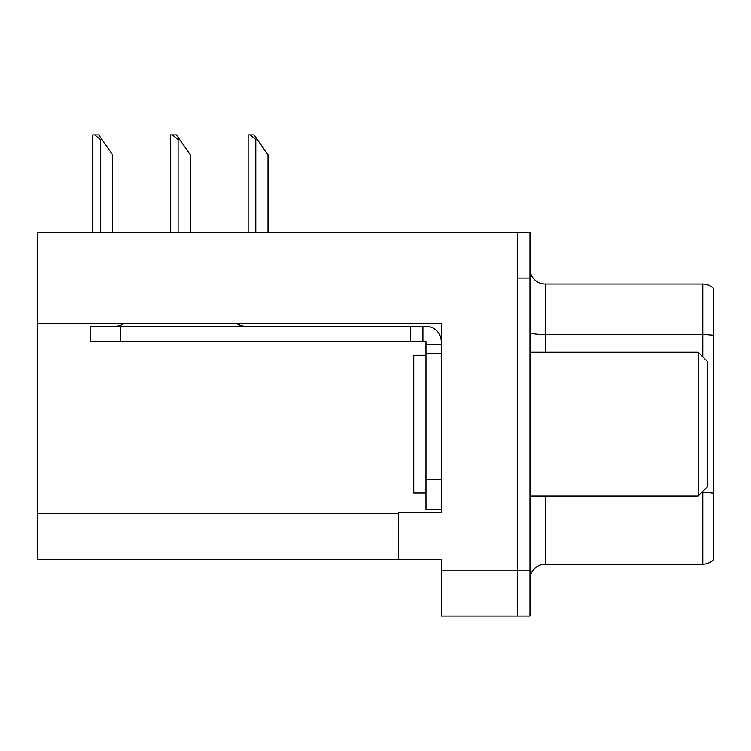 <?xml version="1.0" encoding="UTF-8"?>
<svg xmlns="http://www.w3.org/2000/svg" width="751" height="751" viewBox="0 0 751 751"><rect width="100%" height="100%" fill="white"/><g stroke="black" fill="none" stroke-linecap="round" stroke-linejoin="round"><path stroke-width="1.13" d="M441.259 353.787L441.259 479.176L425.958 479.176L425.958 509.76L441.259 509.76L441.259 479.176L441.259 512.67L398.434 512.67L398.434 559.457L37.55 559.457L37.55 323.352L441.259 323.352L441.259 353.787L425.958 353.787L425.958 341.555L410.666 341.555L410.666 326.263L425.958 326.263A15.292 15.292 0 0 1 441.25 341.564M398.434 559.457L441.259 559.457L441.259 616.045L517.711 616.045L517.711 570.169L517.711 616.045L529.943 616.045L529.943 570.169L517.711 570.169L517.711 232.219L37.55 232.219L37.55 323.352M529.943 579.49A15.292 15.292 0 0 1 545.235 564.198L702.748 564.198L702.748 491.417M517.711 232.219L529.943 232.219L529.943 278.095L517.711 278.095L517.711 570.169L441.259 570.169M713.45 288.422A15.292 15.292 0 0 0 702.748 284.056A15.292 15.292 0 0 1 713.45 288.422L713.45 559.833A15.292 15.292 0 0 1 702.748 564.198M529.943 278.095L529.943 570.169M713.45 335.359A15.292 2.657 180 0 0 702.748 334.599L702.748 284.056L545.235 284.056A15.292 15.292 0 0 1 529.943 268.764A15.292 15.292 0 0 0 545.235 284.056L545.235 352.257M425.958 355.317L413.726 355.317L413.726 492.938L425.958 492.938M698.158 495.998L707.329 486.826L707.329 361.428L698.158 352.257L698.158 495.998L529.943 495.998M529.943 352.257L698.158 352.257M124.197 323.352A15.292 15.292 0 0 1 115.232 326.263M236.556 323.352A15.292 15.292 0 0 0 245.521 326.263M410.666 341.555L90.148 341.555L90.148 326.263L410.666 326.263M425.958 509.76L441.259 509.76M422.897 341.555L422.897 326.263M441.259 344.615L425.958 344.615M425.958 479.176L425.958 353.787M257.293 139.545L255.762 139.545L249.98 134.955L254.082 134.955L267.994 154.837L267.994 232.219M248.121 232.219L248.121 134.955L249.98 134.955M179.611 139.545L178.081 139.545L172.298 134.955L176.401 134.955L190.313 154.837L190.313 232.219M170.439 232.219L170.439 134.955L172.298 134.955M101.929 139.545L100.399 139.545L94.617 134.955L98.71 134.955L112.631 154.837L112.631 232.219M92.758 232.219L92.758 134.955L94.617 134.955M37.55 513.59L398.434 513.59M545.235 495.998L545.235 564.198M702.748 356.847L702.748 334.599L545.235 334.599A15.292 2.657 -0 0 1 529.943 331.942M713.45 493.172A15.292 2.657 180 0 0 702.748 492.412L701.744 492.412M120.733 341.555L120.733 326.263M255.762 232.219L255.762 139.545M178.081 232.219L178.081 139.545M100.399 232.219L100.399 139.545"/></g></svg>
